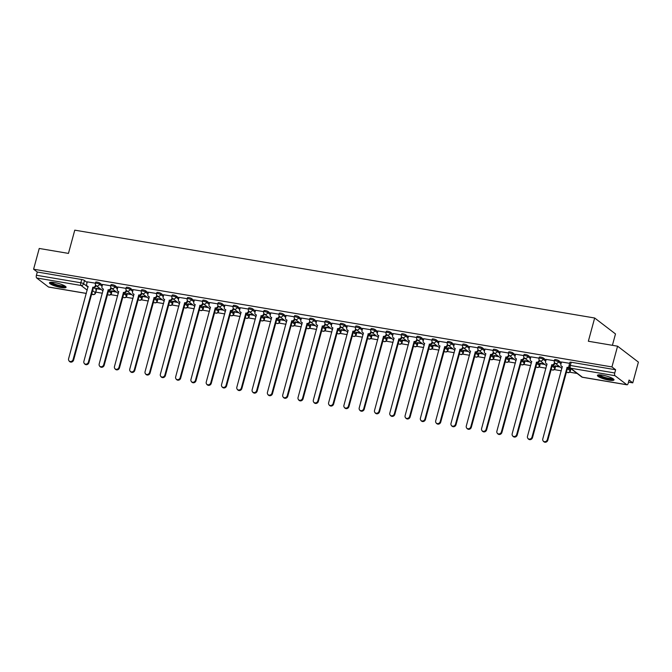 <?xml version="1.0" encoding="UTF-8"?>
<svg xmlns="http://www.w3.org/2000/svg" width="672" height="672" viewBox="0 0 672 672"><rect width="100%" height="100%" fill="white"/><g stroke="black" fill="none" stroke-linecap="round" stroke-linejoin="round"><path stroke-width="1.01" d="M102.404 285.079L99.8 283.08A2.201 0.445 -164.8 0 0 97.003 282.114A2.201 0.445 -164.8 0 0 95.71 282.173L95.399 283.324A2.201 0.445 15.2 0 1 96.692 283.265A2.201 0.445 15.2 0 1 99.481 284.231L102.085 286.222M117.701 287.658L115.097 285.667A2.201 0.445 -164.8 0 0 112.3 284.701A2.201 0.445 -164.8 0 0 111.006 284.76L110.695 285.902A2.201 0.445 15.2 0 1 111.989 285.844A2.201 0.445 15.2 0 1 114.786 286.818L117.39 288.809M132.997 290.245L130.393 288.254A2.201 0.445 -164.8 0 0 127.596 287.288A2.201 0.445 -164.8 0 0 126.302 287.347L125.992 288.49A2.201 0.445 15.2 0 1 127.285 288.431A2.201 0.445 15.2 0 1 130.082 289.397L132.686 291.388M148.294 292.832L145.69 290.842A2.201 0.445 -164.8 0 0 142.892 289.867A2.201 0.445 -164.8 0 0 141.599 289.926L141.288 291.077A2.201 0.445 15.2 0 1 142.582 291.018A2.201 0.445 15.2 0 1 145.379 291.984L147.983 293.975M163.59 295.411L160.986 293.42A2.201 0.445 -164.8 0 0 158.189 292.454A2.201 0.445 -164.8 0 0 156.895 292.513L156.584 293.664A2.201 0.445 15.2 0 1 157.878 293.597A2.201 0.445 15.2 0 1 160.675 294.571L163.279 296.562M178.886 297.998L176.282 296.008A2.201 0.445 -164.8 0 0 173.485 295.042A2.201 0.445 -164.8 0 0 172.192 295.1L171.881 296.243A2.201 0.445 15.2 0 1 173.174 296.184A2.201 0.445 15.2 0 1 175.972 297.15L178.576 299.149M194.183 300.586L191.579 298.595A2.201 0.445 -164.8 0 0 188.782 297.62A2.201 0.445 -164.8 0 0 187.488 297.679L187.177 298.83A2.201 0.445 15.2 0 1 188.471 298.771A2.201 0.445 15.2 0 1 191.268 299.737L193.872 301.728M209.479 303.173L206.875 301.174A2.201 0.445 -164.8 0 0 204.078 300.208A2.201 0.445 -164.8 0 0 202.784 300.266L202.474 301.417A2.201 0.445 15.2 0 1 203.767 301.358A2.201 0.445 15.2 0 1 206.564 302.324L209.168 304.315M224.776 305.752L222.172 303.761A2.201 0.445 -164.8 0 0 219.374 302.795A2.201 0.445 -164.8 0 0 218.081 302.854L217.77 303.996A2.201 0.445 15.2 0 1 219.064 303.937A2.201 0.445 15.2 0 1 221.861 304.912L224.465 306.902M240.072 308.339L237.468 306.348A2.201 0.445 -164.8 0 0 234.679 305.382A2.201 0.445 -164.8 0 0 233.377 305.441L233.066 306.583A2.201 0.445 15.2 0 1 234.36 306.524A2.201 0.445 15.2 0 1 237.157 307.49L239.761 309.481M255.368 310.926L252.764 308.935A2.201 0.445 -164.8 0 0 249.976 307.961A2.201 0.445 -164.8 0 0 248.674 308.02L248.363 309.17A2.201 0.445 15.2 0 1 249.665 309.112A2.201 0.445 15.2 0 1 252.454 310.078L255.058 312.068M270.665 313.505L268.061 311.514A2.201 0.445 -164.8 0 0 265.272 310.548A2.201 0.445 -164.8 0 0 263.978 310.607L263.659 311.749A2.201 0.445 15.2 0 1 264.961 311.69A2.201 0.445 15.2 0 1 267.75 312.665L270.354 314.656M285.961 316.092L283.357 314.101A2.201 0.445 -164.8 0 0 280.568 313.135A2.201 0.445 -164.8 0 0 279.275 313.194L278.964 314.336A2.201 0.445 15.2 0 1 280.258 314.278A2.201 0.445 15.2 0 1 283.046 315.244L285.65 317.243M301.258 318.679L298.654 316.688A2.201 0.445 -164.8 0 0 295.865 315.714A2.201 0.445 -164.8 0 0 294.571 315.773L294.26 316.924A2.201 0.445 15.2 0 1 295.554 316.865A2.201 0.445 15.2 0 1 298.343 317.831L300.947 319.822M316.554 321.266L313.95 319.267A2.201 0.445 -164.8 0 0 311.161 318.301A2.201 0.445 -164.8 0 0 309.868 318.36L309.557 319.511A2.201 0.445 15.2 0 1 310.85 319.452A2.201 0.445 15.2 0 1 313.639 320.418L316.243 322.409M331.859 323.845L329.255 321.854A2.201 0.445 -164.8 0 0 326.458 320.888A2.201 0.445 -164.8 0 0 325.164 320.947L324.853 322.09A2.201 0.445 15.2 0 1 326.147 322.031A2.201 0.445 15.2 0 1 328.936 323.005L331.54 324.996M347.155 326.432L344.551 324.442A2.201 0.445 -164.8 0 0 341.754 323.476A2.201 0.445 -164.8 0 0 340.46 323.534L340.15 324.677A2.201 0.445 15.2 0 1 341.443 324.618A2.201 0.445 15.2 0 1 344.24 325.584L346.844 327.575M362.452 329.02L359.848 327.029A2.201 0.445 -164.8 0 0 357.05 326.054A2.201 0.445 -164.8 0 0 355.757 326.113L355.446 327.264A2.201 0.445 15.2 0 1 356.74 327.205A2.201 0.445 15.2 0 1 359.537 328.171L362.141 330.162M377.748 331.598L375.144 329.608A2.201 0.445 -164.8 0 0 372.347 328.642A2.201 0.445 -164.8 0 0 371.053 328.7L370.742 329.843A2.201 0.445 15.2 0 1 372.036 329.784A2.201 0.445 15.2 0 1 374.833 330.758L377.437 332.749M393.044 334.186L390.44 332.195A2.201 0.445 -164.8 0 0 387.643 331.229A2.201 0.445 -164.8 0 0 386.35 331.288L386.039 332.43A2.201 0.445 15.2 0 1 387.332 332.371A2.201 0.445 15.2 0 1 390.13 333.337L392.734 335.336M408.341 336.773L405.737 334.782A2.201 0.445 -164.8 0 0 402.94 333.808A2.201 0.445 -164.8 0 0 401.646 333.866L401.335 335.017A2.201 0.445 15.2 0 1 402.629 334.958A2.201 0.445 15.2 0 1 405.426 335.924L408.03 337.915M423.637 339.352L421.033 337.361A2.201 0.445 -164.8 0 0 418.236 336.395A2.201 0.445 -164.8 0 0 416.942 336.454L416.632 337.604A2.201 0.445 15.2 0 1 417.925 337.546A2.201 0.445 15.2 0 1 420.722 338.512L423.326 340.502M438.934 341.939L436.33 339.948A2.201 0.445 -164.8 0 0 433.532 338.982A2.201 0.445 -164.8 0 0 432.239 339.041L431.928 340.183A2.201 0.445 15.2 0 1 433.222 340.124A2.201 0.445 15.2 0 1 436.019 341.099L438.623 343.09M454.23 344.526L451.626 342.535A2.201 0.445 -164.8 0 0 448.829 341.569A2.201 0.445 -164.8 0 0 447.535 341.628L447.224 342.77A2.201 0.445 15.2 0 1 448.518 342.712A2.201 0.445 15.2 0 1 451.315 343.678L453.919 345.668M469.526 347.113L466.922 345.122A2.201 0.445 -164.8 0 0 464.134 344.148A2.201 0.445 -164.8 0 0 462.832 344.207L462.521 345.358A2.201 0.445 15.2 0 1 463.814 345.299A2.201 0.445 15.2 0 1 466.612 346.265L469.216 348.256M484.823 349.692L482.219 347.701A2.201 0.445 -164.8 0 0 479.43 346.735A2.201 0.445 -164.8 0 0 478.128 346.794L477.817 347.936A2.201 0.445 15.2 0 1 479.119 347.878A2.201 0.445 15.2 0 1 481.908 348.852L484.512 350.843M500.119 352.279L497.515 350.288A2.201 0.445 -164.8 0 0 494.726 349.322A2.201 0.445 -164.8 0 0 493.433 349.381L493.114 350.524A2.201 0.445 15.2 0 1 494.416 350.465A2.201 0.445 15.2 0 1 497.204 351.431L499.808 353.43M515.416 354.866L512.812 352.876A2.201 0.445 -164.8 0 0 510.023 351.901A2.201 0.445 -164.8 0 0 508.729 351.96L508.418 353.111A2.201 0.445 15.2 0 1 509.712 353.052A2.201 0.445 15.2 0 1 512.501 354.018L515.105 356.009M530.712 357.445L528.108 355.454A2.201 0.445 -164.8 0 0 525.319 354.488A2.201 0.445 -164.8 0 0 524.026 354.547L523.715 355.698A2.201 0.445 15.2 0 1 525.008 355.639A2.201 0.445 15.2 0 1 527.797 356.605L530.401 358.596M546.008 360.032L543.404 358.042A2.201 0.445 -164.8 0 0 540.616 357.076A2.201 0.445 -164.8 0 0 539.322 357.134L539.011 358.277A2.201 0.445 15.2 0 1 540.305 358.218A2.201 0.445 15.2 0 1 543.094 359.192L545.698 361.183M561.313 362.62L558.709 360.629A2.201 0.445 -164.8 0 0 555.912 359.654A2.201 0.445 -164.8 0 0 554.618 359.722L554.308 360.864A2.201 0.445 15.2 0 1 555.601 360.805A2.201 0.445 15.2 0 1 558.39 361.771L560.994 363.762M608.958 380.125A8.602 1.722 -164.8 0 0 614.006 379.898A8.602 1.722 -164.8 0 0 602.465 375.152A8.602 1.722 -164.8 0 0 597.416 375.388A8.602 1.722 -164.8 0 0 608.958 380.125M61.018 287.54A8.602 1.722 -164.8 0 0 66.066 287.305A8.602 1.722 -164.8 0 0 54.516 282.568A8.602 1.722 -164.8 0 0 49.468 282.794A8.602 1.722 -164.8 0 0 61.018 287.54M95.81 292.127L102.388 293.236M110.678 294.638L117.684 295.823M125.975 297.226L132.98 298.41M141.28 299.804L148.277 300.989M156.576 302.392L163.573 303.576M171.872 304.979L178.87 306.163M187.169 307.566L194.166 308.742M202.465 310.145L209.471 311.329M217.762 312.732L224.767 313.916M233.058 315.319L240.064 316.504M248.354 317.898L255.36 319.082M263.651 320.485L270.656 321.67M278.947 323.072L285.953 324.257M294.244 325.66L301.249 326.836M309.54 328.238L316.546 329.423M324.836 330.826L331.842 332.01M340.133 333.413L347.138 334.597M355.429 335.992L362.435 337.176M370.734 338.579L377.731 339.763M386.03 341.166L393.028 342.35M401.327 343.753L408.324 344.929M416.623 346.332L423.62 347.516M431.92 348.919L438.925 350.104M447.216 351.506L454.222 352.691M462.512 354.085L469.518 355.27M477.809 356.672L484.814 357.857M493.105 359.26L500.111 360.444M508.402 361.838L515.407 363.023M523.698 364.426L530.704 365.61M538.994 367.013L546 368.197M554.291 369.6L561.296 370.784M569.587 372.179L577.139 373.456M628.505 382.141L632.764 382.855L629.076 380.041L628.202 383.267A2.201 0.949 99.6 0 1 627.001 384.804A2.201 0.949 99.6 0 1 626.8 384.712L615.014 375.698L570.595 368.197L582.38 377.21L626.8 384.712M612.402 345.316L615.493 333.934L594.67 318.007L588.353 341.25L617.576 346.189L611.94 366.929L33.6 269.203L39.236 248.464L68.46 253.403L74.768 230.16L594.67 318.007M617.576 346.189L638.4 362.116L632.764 382.855M48.88 287.062A2.201 0.949 -80.4 0 1 48.661 287.078A2.201 0.949 -80.4 0 1 48.46 286.994L36.674 277.981A2.201 0.949 -80.4 0 1 36.406 275.26L37.288 272.026L81.707 279.527A2.201 0.445 15.2 0 1 84.496 280.501L87.1 282.492M93.895 287.692L96.289 289.514L95.407 292.748A2.201 0.445 15.2 0 1 95.575 292.992L96.449 289.758A2.201 0.445 -164.8 0 0 96.289 289.514M37.288 272.026L33.6 269.203M615.628 369.751L571.208 362.242A2.201 0.445 -164.8 0 0 569.915 362.3L569.033 365.534A2.201 0.445 15.2 0 1 570.326 365.476L614.754 372.977L615.628 369.751L611.94 366.929M614.754 372.977A2.201 0.949 99.6 0 0 615.014 375.698M569.638 363.317L561.481 361.99M554.341 360.73L546.185 359.402M559.507 366.568L555.148 365.837M539.045 358.151L530.888 356.824M544.211 363.989L539.851 363.25M523.748 355.564L515.592 354.236M528.914 361.402L524.555 360.662M508.452 352.976L500.296 351.649M513.618 358.814L509.258 358.075M493.156 350.398L484.999 349.062M498.322 356.227L493.962 355.496M477.859 347.81L469.694 346.483M483.025 353.648L478.666 352.909M462.563 345.223L454.398 343.896M467.729 351.061L463.369 350.322M447.258 342.636L439.102 341.309M452.432 348.474L448.073 347.743M431.962 340.057L423.805 338.73M437.128 345.895L432.776 345.156M416.665 337.47L408.509 336.143M421.831 343.308L417.48 342.569M401.369 334.883L393.212 333.556M406.535 340.721L402.184 339.982M386.072 332.304L377.916 330.968M391.238 338.134L386.879 337.403M370.776 329.717L362.62 328.39M375.942 335.555L371.582 334.816M355.48 327.13L347.323 325.802M360.646 332.968L356.286 332.228M340.183 324.542L332.027 323.215M345.349 330.38L340.99 329.65M324.887 321.964L316.73 320.636M330.053 327.802L325.693 327.062M309.59 319.376L301.434 318.049M314.756 325.214L310.397 324.475M294.294 316.789L286.138 315.462M299.46 322.627L295.1 321.888M278.998 314.21L270.841 312.883M284.164 320.04L279.804 319.309M263.701 311.623L255.545 310.296M268.867 317.461L264.508 316.722M248.405 309.036L240.24 307.709M253.571 314.874L249.211 314.135M233.108 306.457L224.944 305.122M238.274 312.287L233.915 311.556M217.804 303.87L209.647 302.543M222.978 309.708L218.618 308.969M202.507 301.283L194.351 299.956M207.673 307.121L203.322 306.382M187.211 298.696L179.054 297.368M192.377 304.534L188.026 303.794M171.914 296.117L163.758 294.79M177.08 301.946L172.729 301.216M156.618 293.53L148.462 292.202M161.784 299.368L157.424 298.628M141.322 290.942L133.165 289.615M146.488 296.78L142.128 296.041M126.025 288.364L117.869 287.028M131.191 294.193L126.832 293.462M110.729 285.776L102.572 284.449M115.895 291.614L111.535 290.875M109.192 290.27L111.586 292.102L111.266 293.244A2.201 0.445 15.2 0 1 111.434 293.488L111.745 292.345A2.201 0.445 -164.8 0 0 111.586 292.102M124.496 292.858L126.882 294.68L126.571 295.831A2.201 0.445 15.2 0 1 126.731 296.075L127.042 294.932A2.201 0.445 -164.8 0 0 126.882 294.68M139.793 295.445L142.178 297.268L141.868 298.41A2.201 0.445 15.2 0 1 142.027 298.662L142.346 297.511A2.201 0.445 -164.8 0 0 142.178 297.268M155.089 298.024L157.475 299.855L157.164 300.997A2.201 0.445 15.2 0 1 157.324 301.249L157.643 300.098A2.201 0.445 -164.8 0 0 157.475 299.855M170.386 300.611L172.771 302.434L172.46 303.584A2.201 0.445 15.2 0 1 172.628 303.828L172.939 302.686A2.201 0.445 -164.8 0 0 172.771 302.434M185.682 303.198L188.068 305.021L187.757 306.172A2.201 0.445 15.2 0 1 187.925 306.415L188.236 305.273A2.201 0.445 -164.8 0 0 188.068 305.021M200.978 305.785L203.364 307.608L203.053 308.75A2.201 0.445 15.2 0 1 203.221 309.002L203.532 307.852A2.201 0.445 -164.8 0 0 203.364 307.608M216.275 308.364L218.66 310.195L218.35 311.338A2.201 0.445 15.2 0 1 218.518 311.581L218.828 310.439A2.201 0.445 -164.8 0 0 218.66 310.195M231.571 310.951L233.957 312.774L233.646 313.925A2.201 0.445 15.2 0 1 233.814 314.168L234.125 313.026A2.201 0.445 -164.8 0 0 233.957 312.774M246.868 313.538L249.253 315.361L248.942 316.504A2.201 0.445 15.2 0 1 249.11 316.756L249.421 315.605A2.201 0.445 -164.8 0 0 249.253 315.361M262.164 316.117L264.55 317.948L264.239 319.091A2.201 0.445 15.2 0 1 264.407 319.343L264.718 318.192A2.201 0.445 -164.8 0 0 264.55 317.948M277.46 318.704L279.846 320.527L279.535 321.678A2.201 0.445 15.2 0 1 279.703 321.922L280.014 320.779A2.201 0.445 -164.8 0 0 279.846 320.527M292.757 321.292L295.142 323.114L294.832 324.265A2.201 0.445 15.2 0 1 295 324.509L295.31 323.358A2.201 0.445 -164.8 0 0 295.142 323.114M308.053 323.879L310.439 325.702L310.128 326.844A2.201 0.445 15.2 0 1 310.296 327.096L310.607 325.945A2.201 0.445 -164.8 0 0 310.439 325.702M323.35 326.458L325.744 328.289L325.424 329.431A2.201 0.445 15.2 0 1 325.592 329.675L325.903 328.532A2.201 0.445 -164.8 0 0 325.744 328.289M338.646 329.045L341.04 330.868L340.721 332.018A2.201 0.445 15.2 0 1 340.889 332.262L341.2 331.12A2.201 0.445 -164.8 0 0 341.04 330.868M353.951 331.632L356.336 333.455L356.026 334.597A2.201 0.445 15.2 0 1 356.185 334.849L356.496 333.698A2.201 0.445 -164.8 0 0 356.336 333.455M369.247 334.211L371.633 336.042L371.322 337.184A2.201 0.445 15.2 0 1 371.482 337.436L371.801 336.286A2.201 0.445 -164.8 0 0 371.633 336.042M384.544 336.798L386.929 338.621L386.618 339.772A2.201 0.445 15.2 0 1 386.778 340.015L387.097 338.873A2.201 0.445 -164.8 0 0 386.929 338.621M399.84 339.385L402.226 341.208L401.915 342.359A2.201 0.445 15.2 0 1 402.083 342.602L402.394 341.452A2.201 0.445 -164.8 0 0 402.226 341.208M415.136 341.972L417.522 343.795L417.211 344.938A2.201 0.445 15.2 0 1 417.379 345.19L417.69 344.039A2.201 0.445 -164.8 0 0 417.522 343.795M430.433 344.551L432.818 346.382L432.508 347.525A2.201 0.445 15.2 0 1 432.676 347.768L432.986 346.626A2.201 0.445 -164.8 0 0 432.818 346.382M445.729 347.138L448.115 348.961L447.804 350.112A2.201 0.445 15.2 0 1 447.972 350.356L448.283 349.213A2.201 0.445 -164.8 0 0 448.115 348.961M461.026 349.726L463.411 351.548L463.1 352.691A2.201 0.445 15.2 0 1 463.268 352.943L463.579 351.792A2.201 0.445 -164.8 0 0 463.411 351.548M476.322 352.304L478.708 354.136L478.397 355.278A2.201 0.445 15.2 0 1 478.565 355.522L478.876 354.379A2.201 0.445 -164.8 0 0 478.708 354.136M491.618 354.892L494.004 356.714L493.693 357.865A2.201 0.445 15.2 0 1 493.861 358.109L494.172 356.966A2.201 0.445 -164.8 0 0 494.004 356.714M506.915 357.479L509.3 359.302L508.99 360.452A2.201 0.445 15.2 0 1 509.158 360.696L509.468 359.545A2.201 0.445 -164.8 0 0 509.3 359.302M522.211 360.058L524.597 361.889L524.286 363.031A2.201 0.445 15.2 0 1 524.454 363.283L524.765 362.132A2.201 0.445 -164.8 0 0 524.597 361.889M537.508 362.645L539.893 364.468L539.582 365.618A2.201 0.445 15.2 0 1 539.75 365.862L540.061 364.72A2.201 0.445 -164.8 0 0 539.893 364.468M552.804 365.232L555.19 367.055L554.879 368.206A2.201 0.445 15.2 0 1 555.047 368.449L555.358 367.307A2.201 0.445 -164.8 0 0 555.19 367.055M568.1 367.819L570.494 369.642L570.175 370.784A2.201 0.445 15.2 0 1 570.343 371.036L570.654 369.886A2.201 0.445 -164.8 0 0 570.494 369.642M95.432 283.189L87.276 281.862M100.598 289.027L96.239 288.288M96.146 288.649L101.22 289.506M111.443 291.228L116.516 292.085M126.739 293.815L131.821 294.672M142.036 296.402L147.118 297.259M157.332 298.981L162.414 299.846M172.628 301.568L177.71 302.425M187.925 304.156L193.007 305.012M203.221 306.743L208.303 307.6M218.518 309.322L223.6 310.178M233.814 311.909L238.896 312.766M249.11 314.496L254.192 315.353M264.407 317.075L269.489 317.94M279.703 319.662L284.785 320.519M295.008 322.249L300.082 323.106M310.304 324.836L315.378 325.693M325.601 327.415L330.674 328.272M340.897 330.002L345.971 330.859M356.194 332.59L361.276 333.446M371.49 335.168L376.572 336.034M386.786 337.756L391.868 338.612M402.083 340.343L407.165 341.2M417.379 342.93L422.461 343.787M432.676 345.509L437.758 346.366M447.972 348.096L453.054 348.953M463.268 350.683L468.35 351.54M478.565 353.262L483.647 354.127M493.861 355.849L498.943 356.706M509.158 358.436L514.24 359.293M524.462 361.015L529.536 361.88M539.759 363.602L544.832 364.459M555.055 366.19L560.129 367.046M570.352 368.777L571.2 368.92M561.49 361.939L560.893 364.157A2.201 1.94 -52.6 0 0 562.288 366.568L542.758 439.026A2.537 2.234 -52.6 0 0 547.268 439.79L567.092 367.382A2.201 1.94 -52.6 0 0 569.033 366.668M569.318 367.324A2.201 1.94 127.4 0 1 567.63 367.794L547.806 440.202A2.537 2.234 127.4 0 1 544.009 441.84L543.472 441.42M562.363 366.836A2.201 1.94 127.4 0 1 562.052 366.652L561.515 366.24M566.941 367.357L567.487 367.769M546.193 359.36L545.597 361.57A2.201 1.94 -52.6 0 0 546.991 363.989L527.453 436.447A2.537 2.234 -52.6 0 0 531.964 437.203L551.796 364.795A2.201 1.94 -52.6 0 0 554.324 363.048L554.862 363.46A2.201 1.94 127.4 0 1 552.334 365.215L532.51 437.623A2.537 2.234 127.4 0 1 528.713 439.253L528.175 438.841M547.067 364.258A2.201 1.94 127.4 0 1 546.756 364.064L546.218 363.653M554.476 362.468L554.324 363.048M551.645 364.77L552.191 365.19M530.897 356.773L530.3 358.982A2.201 1.94 -52.6 0 0 531.695 361.402L512.156 433.86A2.537 2.234 -52.6 0 0 516.667 434.624L536.5 362.216A2.201 1.94 -52.6 0 0 539.028 360.461L539.566 360.872A2.201 1.94 127.4 0 1 537.037 362.628L517.213 435.036A2.537 2.234 127.4 0 1 513.416 436.666L512.879 436.254M531.77 361.67A2.201 1.94 127.4 0 1 531.46 361.477L530.922 361.066M539.179 359.881L539.028 360.461M536.348 362.191L536.894 362.603M613.116 378.756A7.442 1.487 15.2 0 1 613.074 378.848A7.442 1.487 15.2 0 1 605.304 378.176A7.442 1.487 15.2 0 1 598.76 374.858M599.533 374.842A6.888 1.378 -164.8 0 0 605.716 377.614A6.888 1.378 -164.8 0 0 612.452 378.353M597.828 375.026A8.543 1.714 -164.8 0 0 605.489 378.454A8.543 1.714 -164.8 0 0 613.83 379.378M65.176 286.171A7.442 1.487 15.2 0 1 65.134 286.264A7.442 1.487 15.2 0 1 57.364 285.592A7.442 1.487 15.2 0 1 50.812 282.265M51.584 282.257A6.888 1.378 -164.8 0 0 57.775 285.029A6.888 1.378 -164.8 0 0 64.512 285.768M49.879 282.442A8.543 1.714 -164.8 0 0 57.54 285.869A8.543 1.714 -164.8 0 0 65.89 286.793M515.6 354.186L515.004 356.404A2.201 1.94 -52.6 0 0 516.398 358.814L496.86 431.273A2.537 2.234 -52.6 0 0 501.371 432.037L521.203 359.629A2.201 1.94 -52.6 0 0 523.732 357.874L524.269 358.285A2.201 1.94 127.4 0 1 521.741 360.041L501.917 432.449A2.537 2.234 127.4 0 1 498.12 434.087L497.574 433.667M516.474 359.083A2.201 1.94 127.4 0 1 516.163 358.898L515.626 358.478M523.883 357.294L523.732 357.874M521.052 359.604L521.598 360.016M500.304 351.599L499.708 353.816A2.201 1.94 -52.6 0 0 501.102 356.227L481.564 428.694A2.537 2.234 -52.6 0 0 486.074 429.45L505.907 357.042A2.201 1.94 -52.6 0 0 508.435 355.286L508.973 355.706A2.201 1.94 127.4 0 1 506.444 357.454L486.62 429.87A2.537 2.234 127.4 0 1 482.824 431.5L482.278 431.088M501.178 356.504A2.201 1.94 127.4 0 1 500.867 356.311L500.329 355.9M508.586 354.707L508.435 355.286M505.756 357.017L506.302 357.428M485.008 349.02L484.411 351.229A2.201 1.94 -52.6 0 0 485.806 353.648L466.267 426.107A2.537 2.234 -52.6 0 0 470.778 426.871L490.61 354.455A2.201 1.94 -52.6 0 0 493.13 352.708L493.676 353.119A2.201 1.94 127.4 0 1 491.148 354.875L471.324 427.283A2.537 2.234 127.4 0 1 467.527 428.912L466.981 428.501M485.881 353.917A2.201 1.94 127.4 0 1 485.57 353.724L485.033 353.312M493.29 352.128L493.13 352.708M490.459 354.43L491.005 354.85M469.711 346.433L469.106 348.642A2.201 1.94 -52.6 0 0 470.509 351.061L450.971 423.52A2.537 2.234 -52.6 0 0 455.482 424.284L475.314 351.876A2.201 1.94 -52.6 0 0 477.834 350.12L478.38 350.532A2.201 1.94 127.4 0 1 475.852 352.288L456.028 424.696A2.537 2.234 127.4 0 1 452.231 426.334L451.685 425.914M470.585 351.33A2.201 1.94 127.4 0 1 470.274 351.145L469.728 350.725M477.994 349.541L477.834 350.12M475.163 351.851L475.7 352.262M454.415 343.846L453.81 346.063A2.201 1.94 -52.6 0 0 455.204 348.474L435.674 420.932A2.537 2.234 -52.6 0 0 440.185 421.697L460.009 349.289A2.201 1.94 -52.6 0 0 462.538 347.533L463.084 347.953A2.201 1.94 127.4 0 1 460.555 349.7L440.731 422.108A2.537 2.234 127.4 0 1 436.934 423.746L436.388 423.335M455.288 348.751A2.201 1.94 127.4 0 1 454.978 348.558L454.432 348.146M462.697 346.954L462.538 347.533M459.866 349.264L460.404 349.675M439.118 341.267L438.514 343.476A2.201 1.94 -52.6 0 0 439.908 345.895L420.378 418.354A2.537 2.234 -52.6 0 0 424.889 419.11L444.713 346.702A2.201 1.94 -52.6 0 0 447.241 344.954L447.787 345.366A2.201 1.94 127.4 0 1 445.259 347.122L425.426 419.53A2.537 2.234 127.4 0 1 421.638 421.159L421.092 420.748M439.992 346.164A2.201 1.94 127.4 0 1 439.681 345.971L439.135 345.559M447.401 344.375L447.241 344.954M444.57 346.676L445.108 347.096M423.822 338.68L423.217 340.889A2.201 1.94 -52.6 0 0 424.612 343.308L405.082 415.766A2.537 2.234 -52.6 0 0 409.592 416.531L429.416 344.123A2.201 1.94 -52.6 0 0 431.945 342.367L432.491 342.779A2.201 1.94 127.4 0 1 429.962 344.534L410.13 416.942A2.537 2.234 127.4 0 1 406.342 418.572L405.796 418.16M424.696 343.577A2.201 1.94 127.4 0 1 424.385 343.392L423.839 342.972M432.104 341.788L431.945 342.367M429.274 344.098L429.811 344.509M408.526 336.092L407.921 338.31A2.201 1.94 -52.6 0 0 409.315 340.721L389.785 413.179A2.537 2.234 -52.6 0 0 394.296 413.944L414.12 341.536A2.201 1.94 -52.6 0 0 416.648 339.78L417.194 340.192A2.201 1.94 127.4 0 1 414.666 341.947L394.834 414.355A2.537 2.234 127.4 0 1 391.037 415.993L390.499 415.573M409.399 340.99A2.201 1.94 127.4 0 1 409.088 340.805L408.542 340.393M416.808 339.2L416.648 339.78M413.977 341.51L414.515 341.922M393.229 333.505L392.624 335.723A2.201 1.94 -52.6 0 0 394.019 338.134L374.489 410.6A2.537 2.234 -52.6 0 0 379 411.356L398.824 338.948A2.201 1.94 -52.6 0 0 401.352 337.193L401.898 337.613A2.201 1.94 127.4 0 1 399.37 339.36L379.537 411.776A2.537 2.234 127.4 0 1 375.74 413.406L375.203 412.994M394.103 338.411A2.201 1.94 127.4 0 1 393.792 338.218L393.246 337.806M401.512 336.613L401.352 337.193M398.681 338.923L399.218 339.335M377.933 330.926L377.328 333.136A2.201 1.94 -52.6 0 0 378.722 335.555L359.192 408.013A2.537 2.234 -52.6 0 0 363.703 408.778L383.527 336.361A2.201 1.94 -52.6 0 0 386.056 334.614L386.593 335.026A2.201 1.94 127.4 0 1 384.073 336.781L364.241 409.189A2.537 2.234 127.4 0 1 360.444 410.819L359.906 410.407M378.806 335.824A2.201 1.94 127.4 0 1 378.496 335.63L377.95 335.219M386.215 334.034L386.056 334.614M383.384 336.336L383.922 336.756M362.636 328.339L362.032 330.548A2.201 1.94 -52.6 0 0 363.426 332.968L343.896 405.426A2.537 2.234 -52.6 0 0 348.407 406.19L368.231 333.782A2.201 1.94 -52.6 0 0 370.759 332.027L371.297 332.438A2.201 1.94 127.4 0 1 368.768 334.194L348.944 406.602A2.537 2.234 127.4 0 1 345.148 408.24L344.61 407.82M363.51 333.236A2.201 1.94 127.4 0 1 363.191 333.052L362.653 332.632M370.919 331.447L370.759 332.027M368.088 333.757L368.626 334.169M347.332 325.752L346.735 327.97A2.201 1.94 -52.6 0 0 348.13 330.38L328.6 402.839A2.537 2.234 -52.6 0 0 333.11 403.603L352.934 331.195A2.201 1.94 -52.6 0 0 355.463 329.44L356 329.86A2.201 1.94 127.4 0 1 353.472 331.607L333.648 404.015A2.537 2.234 127.4 0 1 329.851 405.653L329.314 405.241M348.214 330.658A2.201 1.94 127.4 0 1 347.894 330.464L347.357 330.053M355.622 328.86L355.463 329.44M352.783 331.17L353.329 331.582M332.035 323.173L331.439 325.382A2.201 1.94 -52.6 0 0 332.833 327.802L313.303 400.26A2.537 2.234 -52.6 0 0 317.814 401.016L337.638 328.608A2.201 1.94 -52.6 0 0 340.166 326.861L340.704 327.272A2.201 1.94 127.4 0 1 338.176 329.028L318.352 401.436A2.537 2.234 127.4 0 1 314.555 403.066L314.017 402.654M332.909 328.07A2.201 1.94 127.4 0 1 332.598 327.877L332.06 327.466M340.326 326.281L340.166 326.861M337.487 328.583L338.033 329.003M316.739 320.586L316.142 322.795A2.201 1.94 -52.6 0 0 317.537 325.214L298.007 397.673A2.537 2.234 -52.6 0 0 302.509 398.437L322.342 326.029A2.201 1.94 -52.6 0 0 324.87 324.274L325.408 324.685A2.201 1.94 127.4 0 1 322.879 326.441L303.055 398.849A2.537 2.234 127.4 0 1 299.258 400.478L298.721 400.067M317.612 325.483A2.201 1.94 127.4 0 1 317.302 325.298L316.764 324.878M325.021 323.694L324.87 324.274M322.19 326.004L322.736 326.416M301.442 317.999L300.846 320.216A2.201 1.94 -52.6 0 0 302.24 322.627L282.702 395.086A2.537 2.234 -52.6 0 0 287.213 395.85L307.045 323.442A2.201 1.94 -52.6 0 0 309.574 321.686L310.111 322.098A2.201 1.94 127.4 0 1 307.583 323.854L287.759 396.262A2.537 2.234 127.4 0 1 283.962 397.9L283.424 397.48M302.316 322.896A2.201 1.94 127.4 0 1 302.005 322.711L301.468 322.3M309.725 321.107L309.574 321.686M306.894 323.417L307.44 323.828M286.146 315.42L285.55 317.629A2.201 1.94 -52.6 0 0 286.944 320.04L267.406 392.507A2.537 2.234 -52.6 0 0 271.916 393.263L291.749 320.855A2.201 1.94 -52.6 0 0 294.277 319.099L294.815 319.519A2.201 1.94 127.4 0 1 292.286 321.266L272.462 393.683A2.537 2.234 127.4 0 1 268.666 395.312L268.12 394.901M287.02 320.317A2.201 1.94 127.4 0 1 286.709 320.124L286.171 319.712M294.428 318.52L294.277 319.099M291.598 320.83L292.144 321.241M270.85 312.833L270.253 315.042A2.201 1.94 -52.6 0 0 271.648 317.461L252.109 389.92A2.537 2.234 -52.6 0 0 256.62 390.684L276.452 318.268A2.201 1.94 -52.6 0 0 278.981 316.52L279.518 316.932A2.201 1.94 127.4 0 1 276.99 318.688L257.166 391.096A2.537 2.234 127.4 0 1 253.369 392.725L252.823 392.314M271.723 317.73A2.201 1.94 127.4 0 1 271.412 317.537L270.875 317.125M279.132 315.941L278.981 316.52M276.301 318.242L276.847 318.662M255.553 310.246L254.957 312.455A2.201 1.94 -52.6 0 0 256.351 314.874L236.813 387.332A2.537 2.234 -52.6 0 0 241.324 388.097L261.156 315.689A2.201 1.94 -52.6 0 0 263.676 313.933L264.222 314.345A2.201 1.94 127.4 0 1 261.694 316.1L241.87 388.508A2.537 2.234 127.4 0 1 238.073 390.146L237.527 389.726M256.427 315.143A2.201 1.94 127.4 0 1 256.116 314.958L255.578 314.538M263.836 313.354L263.676 313.933M261.005 315.664L261.551 316.075M240.257 307.658L239.652 309.876A2.201 1.94 -52.6 0 0 241.055 312.287L221.516 384.745A2.537 2.234 -52.6 0 0 226.027 385.51L245.86 313.102A2.201 1.94 -52.6 0 0 248.38 311.346L248.926 311.766A2.201 1.94 127.4 0 1 246.397 313.513L226.573 385.921A2.537 2.234 127.4 0 1 222.776 387.559L222.23 387.148M241.13 312.564A2.201 1.94 127.4 0 1 240.82 312.371L240.274 311.959M248.539 310.766L248.38 311.346M245.708 313.076L246.246 313.488M224.96 305.08L224.356 307.289A2.201 1.94 -52.6 0 0 225.75 309.708L206.22 382.166A2.537 2.234 -52.6 0 0 210.731 382.922L230.555 310.514A2.201 1.94 -52.6 0 0 233.083 308.767L233.629 309.179A2.201 1.94 127.4 0 1 231.101 310.934L211.277 383.342A2.537 2.234 127.4 0 1 207.48 384.972L206.934 384.56M225.834 309.977A2.201 1.94 127.4 0 1 225.523 309.784L224.977 309.372M233.243 308.188L233.083 308.767M230.412 310.489L230.95 310.909M209.664 302.492L209.059 304.702A2.201 1.94 -52.6 0 0 210.454 307.121L190.924 379.579A2.537 2.234 -52.6 0 0 195.434 380.344L215.258 307.936A2.201 1.94 -52.6 0 0 217.787 306.18L218.333 306.592A2.201 1.94 127.4 0 1 215.804 308.347L195.972 380.755A2.537 2.234 127.4 0 1 192.184 382.385L191.638 381.973M210.538 307.39A2.201 1.94 127.4 0 1 210.227 307.205L209.681 306.785M217.946 305.6L217.787 306.18M215.116 307.91L215.653 308.322M194.368 299.905L193.763 302.123A2.201 1.94 -52.6 0 0 195.157 304.534L175.627 376.992A2.537 2.234 -52.6 0 0 180.138 377.756L199.962 305.348A2.201 1.94 -52.6 0 0 202.49 303.593L203.036 304.004A2.201 1.94 127.4 0 1 200.508 305.76L180.676 378.168A2.537 2.234 127.4 0 1 176.887 379.806L176.341 379.386M195.241 304.802A2.201 1.94 127.4 0 1 194.93 304.618L194.384 304.206M202.65 303.013L202.49 303.593M199.819 305.323L200.357 305.735M179.071 297.326L178.466 299.536A2.201 1.94 -52.6 0 0 179.861 301.955L160.331 374.413A2.537 2.234 -52.6 0 0 164.842 375.169L184.666 302.761A2.201 1.94 -52.6 0 0 187.194 301.006L187.74 301.426A2.201 1.94 127.4 0 1 185.212 303.173L165.379 375.589A2.537 2.234 127.4 0 1 161.582 377.219L161.045 376.807M179.945 302.224A2.201 1.94 127.4 0 1 179.634 302.03L179.088 301.619M187.354 300.434L187.194 301.006M184.523 302.736L185.06 303.156M163.775 294.739L163.17 296.948A2.201 1.94 -52.6 0 0 164.564 299.368L145.034 371.826A2.537 2.234 -52.6 0 0 149.545 372.59L169.369 300.174A2.201 1.94 -52.6 0 0 171.898 298.427L172.444 298.838A2.201 1.94 127.4 0 1 169.915 300.594L150.083 373.002A2.537 2.234 127.4 0 1 146.286 374.632L145.748 374.22M164.648 299.636A2.201 1.94 127.4 0 1 164.338 299.443L163.792 299.032M172.057 297.847L171.898 298.427M169.226 300.149L169.764 300.569M148.478 292.152L147.874 294.361A2.201 1.94 -52.6 0 0 149.268 296.78L129.738 369.239A2.537 2.234 -52.6 0 0 134.249 370.003L154.073 297.595A2.201 1.94 -52.6 0 0 156.601 295.84L157.139 296.251A2.201 1.94 127.4 0 1 154.619 298.007L134.786 370.415A2.537 2.234 127.4 0 1 130.99 372.053L130.452 371.633M149.352 297.049A2.201 1.94 127.4 0 1 149.041 296.864L148.495 296.444M156.761 295.26L156.601 295.84M153.93 297.57L154.468 297.982M133.182 289.565L132.577 291.782A2.201 1.94 -52.6 0 0 133.972 294.193L114.442 366.652A2.537 2.234 -52.6 0 0 118.952 367.416L138.776 295.008A2.201 1.94 -52.6 0 0 141.305 293.252L141.842 293.672A2.201 1.94 127.4 0 1 139.314 295.42L119.49 367.836A2.537 2.234 127.4 0 1 115.693 369.466L115.156 369.054M134.056 294.47A2.201 1.94 127.4 0 1 133.736 294.277L133.199 293.866M141.464 292.673L141.305 293.252M138.634 294.983L139.171 295.394M117.877 286.986L117.281 289.195A2.201 1.94 -52.6 0 0 118.675 291.614L99.145 364.073A2.537 2.234 -52.6 0 0 103.656 364.837L123.48 292.421A2.201 1.94 -52.6 0 0 126.008 290.674L126.546 291.085A2.201 1.94 127.4 0 1 124.018 292.841L104.194 365.249A2.537 2.234 127.4 0 1 100.397 366.878L99.859 366.467M118.759 291.883A2.201 1.94 127.4 0 1 118.44 291.69L117.902 291.278M126.168 290.094L126.008 290.674M123.329 292.396L123.875 292.816M102.581 284.399L101.984 286.608A2.201 1.94 -52.6 0 0 103.379 289.027L83.849 361.486A2.537 2.234 -52.6 0 0 88.36 362.25L108.184 289.842A2.201 1.94 -52.6 0 0 110.712 288.086L111.25 288.498A2.201 1.94 127.4 0 1 108.721 290.254L88.897 362.662A2.537 2.234 127.4 0 1 85.1 364.291L84.563 363.88M103.454 289.296A2.201 1.94 127.4 0 1 103.144 289.111L102.606 288.691M110.872 287.507L110.712 288.086M108.032 289.817L108.578 290.228M87.284 281.812L86.688 284.029A2.201 1.94 -52.6 0 0 88.082 286.44L68.552 358.898A2.537 2.234 -52.6 0 0 73.055 359.663L92.887 287.255A2.201 1.94 -52.6 0 0 95.416 285.499L95.953 285.919A2.201 1.94 127.4 0 1 93.425 287.666L73.601 360.074A2.537 2.234 127.4 0 1 69.804 361.712L69.266 361.292M88.158 286.709A2.201 1.94 127.4 0 1 87.847 286.524L87.31 286.112M95.567 284.92L95.416 285.499M92.736 287.23L93.282 287.641M99.8 283.08L99.481 284.231A2.201 1.94 127.4 0 1 96.961 285.986A2.201 1.94 -52.6 0 1 96.188 285.65L103.026 290.884M115.097 285.667L114.786 286.818A2.201 1.94 127.4 0 1 112.258 288.565A2.201 1.94 -52.6 0 1 111.485 288.238L118.322 293.471M130.393 288.254L130.082 289.397A2.201 1.94 127.4 0 1 127.554 291.152A2.201 1.94 -52.6 0 1 126.781 290.816L133.619 296.05M145.69 290.842L145.379 291.984A2.201 1.94 127.4 0 1 142.85 293.74A2.201 1.94 -52.6 0 1 142.078 293.404L148.915 298.637M160.986 293.42L160.675 294.571A2.201 1.94 127.4 0 1 158.147 296.318A2.201 1.94 -52.6 0 1 157.374 295.991L164.212 301.224M176.282 296.008L175.972 297.15A2.201 1.94 127.4 0 1 173.443 298.906A2.201 1.94 -52.6 0 1 172.67 298.578L179.508 303.811M191.579 298.595L191.268 299.737A2.201 1.94 127.4 0 1 188.74 301.493A2.201 1.94 -52.6 0 1 187.967 301.157L194.813 306.39M206.875 301.174L206.564 302.324A2.201 1.94 127.4 0 1 204.036 304.08A2.201 1.94 -52.6 0 1 203.263 303.744L210.109 308.977M222.172 303.761L221.861 304.912A2.201 1.94 127.4 0 1 219.332 306.659A2.201 1.94 -52.6 0 1 218.56 306.331L225.406 311.564M237.468 306.348L237.157 307.49A2.201 1.94 127.4 0 1 234.629 309.246A2.201 1.94 -52.6 0 1 233.856 308.91L240.702 314.143M252.764 308.935L252.454 310.078A2.201 1.94 127.4 0 1 249.925 311.833A2.201 1.94 -52.6 0 1 249.152 311.497L255.998 316.73M268.061 311.514L267.75 312.665A2.201 1.94 127.4 0 1 265.222 314.412A2.201 1.94 -52.6 0 1 264.449 314.084L271.295 319.318M283.357 314.101L283.046 315.244A2.201 1.94 127.4 0 1 280.518 316.999A2.201 1.94 -52.6 0 1 279.745 316.663L286.591 321.905M298.654 316.688L298.343 317.831A2.201 1.94 127.4 0 1 295.814 319.586A2.201 1.94 -52.6 0 1 295.042 319.25L301.888 324.484M313.95 319.267L313.639 320.418A2.201 1.94 127.4 0 1 311.119 322.174A2.201 1.94 -52.6 0 1 310.338 321.838L317.184 327.071M329.255 321.854L328.936 323.005A2.201 1.94 127.4 0 1 326.416 324.752A2.201 1.94 -52.6 0 1 325.643 324.425L332.48 329.658M344.551 324.442L344.24 325.584A2.201 1.94 127.4 0 1 341.712 327.34A2.201 1.94 -52.6 0 1 340.939 327.004L347.777 332.237M359.848 327.029L359.537 328.171A2.201 1.94 127.4 0 1 357.008 329.927A2.201 1.94 -52.6 0 1 356.236 329.591L363.073 334.824M375.144 329.608L374.833 330.758A2.201 1.94 127.4 0 1 372.305 332.506A2.201 1.94 -52.6 0 1 371.532 332.178L378.37 337.411M390.44 332.195L390.13 333.337A2.201 1.94 127.4 0 1 387.601 335.093A2.201 1.94 -52.6 0 1 386.828 334.757L393.666 339.998M405.737 334.782L405.426 335.924A2.201 1.94 127.4 0 1 402.898 337.68A2.201 1.94 -52.6 0 1 402.125 337.344L408.962 342.577M421.033 337.361L420.722 338.512A2.201 1.94 127.4 0 1 418.194 340.267A2.201 1.94 -52.6 0 1 417.421 339.931L424.267 345.164M436.33 339.948L436.019 341.099A2.201 1.94 127.4 0 1 433.49 342.846A2.201 1.94 -52.6 0 1 432.718 342.518L439.564 347.752M451.626 342.535L451.315 343.678A2.201 1.94 127.4 0 1 448.787 345.433A2.201 1.94 -52.6 0 1 448.014 345.097L454.86 350.33M466.922 345.122L466.612 346.265A2.201 1.94 127.4 0 1 464.083 348.02A2.201 1.94 -52.6 0 1 463.31 347.684L470.156 352.918M482.219 347.701L481.908 348.852A2.201 1.94 127.4 0 1 479.38 350.599A2.201 1.94 -52.6 0 1 478.607 350.272L485.453 355.505M497.515 350.288L497.204 351.431A2.201 1.94 127.4 0 1 494.676 353.186A2.201 1.94 -52.6 0 1 493.903 352.85L500.749 358.092M512.812 352.876L512.501 354.018A2.201 1.94 127.4 0 1 509.972 355.774A2.201 1.94 -52.6 0 1 509.2 355.438L516.046 360.671M528.108 355.454L527.797 356.605A2.201 1.94 127.4 0 1 525.269 358.361A2.201 1.94 -52.6 0 1 524.496 358.025L531.342 363.258M543.404 358.042L543.094 359.192A2.201 1.94 127.4 0 1 540.565 360.94A2.201 1.94 -52.6 0 1 539.792 360.612L546.638 365.845M558.709 360.629L558.39 361.771A2.201 1.94 127.4 0 1 555.87 363.527A2.201 1.94 -52.6 0 1 555.097 363.191L561.935 368.424M84.496 280.501L83.622 283.727L88.049 287.12M92.501 290.522L95.407 292.748A2.201 1.94 -52.6 0 1 92.879 294.496L91.669 293.572M87.226 290.17L81.094 285.482L36.674 277.981M48.46 286.994L86.344 293.395M91.484 294.26L92.879 294.496A2.201 0.949 99.6 0 0 93.08 294.588A2.201 2.201 0 0 0 95.575 292.992M108.36 291.018L111.266 293.244A2.201 1.94 -52.6 0 1 107.974 294.664A2.201 2.201 0 0 0 111.434 293.488M123.656 293.605L126.571 295.831A2.201 1.94 -52.6 0 1 123.27 297.251A2.201 2.201 0 0 0 126.731 296.075M138.953 296.192L141.868 298.41A2.201 1.94 -52.6 0 1 138.566 299.838A2.201 2.201 0 0 0 142.027 298.662M154.249 298.771L157.164 300.997A2.201 1.94 -52.6 0 1 153.863 302.417A2.201 2.201 0 0 0 157.324 301.249M169.554 301.358L172.46 303.584A2.201 1.94 -52.6 0 1 169.159 305.004A2.201 2.201 0 0 0 172.628 303.828M184.85 303.946L187.757 306.172A2.201 1.94 -52.6 0 1 184.456 307.591A2.201 2.201 0 0 0 187.925 306.415M200.147 306.524L203.053 308.75A2.201 1.94 -52.6 0 1 199.752 310.17A2.201 2.201 0 0 0 203.221 309.002M215.443 309.112L218.35 311.338A2.201 1.94 -52.6 0 1 215.048 312.757A2.201 2.201 0 0 0 218.518 311.581M230.74 311.699L233.646 313.925A2.201 1.94 -52.6 0 1 230.345 315.344A2.201 2.201 0 0 0 233.814 314.168M246.036 314.286L248.942 316.504A2.201 1.94 -52.6 0 1 245.641 317.923A2.201 2.201 0 0 0 249.11 316.756M261.332 316.865L264.239 319.091A2.201 1.94 -52.6 0 1 260.938 320.51A2.201 2.201 0 0 0 264.407 319.343M276.629 319.452L279.535 321.678A2.201 1.94 -52.6 0 1 276.234 323.098A2.201 2.201 0 0 0 279.703 321.922M291.925 322.039L294.832 324.265A2.201 1.94 -52.6 0 1 291.53 325.685A2.201 2.201 0 0 0 295 324.509M307.222 324.618L310.128 326.844A2.201 1.94 -52.6 0 1 306.827 328.264A2.201 2.201 0 0 0 310.296 327.096M322.518 327.205L325.424 329.431A2.201 1.94 -52.6 0 1 322.123 330.851A2.201 2.201 0 0 0 325.592 329.675M337.814 329.792L340.721 332.018A2.201 1.94 -52.6 0 1 337.428 333.438A2.201 2.201 0 0 0 340.889 332.262M353.111 332.38L356.026 334.597A2.201 1.94 -52.6 0 1 352.724 336.017A2.201 2.201 0 0 0 356.185 334.849M368.407 334.958L371.322 337.184A2.201 1.94 -52.6 0 1 368.021 338.604A2.201 2.201 0 0 0 371.482 337.436M383.704 337.546L386.618 339.772A2.201 1.94 -52.6 0 1 383.317 341.191A2.201 2.201 0 0 0 386.778 340.015M399.008 340.133L401.915 342.359A2.201 1.94 -52.6 0 1 398.614 343.778A2.201 2.201 0 0 0 402.083 342.602M414.305 342.712L417.211 344.938A2.201 1.94 -52.6 0 1 413.91 346.357A2.201 2.201 0 0 0 417.379 345.19M429.601 345.299L432.508 347.525A2.201 1.94 -52.6 0 1 429.206 348.944A2.201 2.201 0 0 0 432.676 347.768M444.898 347.886L447.804 350.112A2.201 1.94 -52.6 0 1 444.503 351.532A2.201 2.201 0 0 0 447.972 350.356M460.194 350.473L463.1 352.691A2.201 1.94 -52.6 0 1 459.799 354.11A2.201 2.201 0 0 0 463.268 352.943M475.49 353.052L478.397 355.278A2.201 1.94 -52.6 0 1 475.096 356.698A2.201 2.201 0 0 0 478.565 355.522M490.787 355.639L493.693 357.865A2.201 1.94 -52.6 0 1 490.392 359.285A2.201 2.201 0 0 0 493.861 358.109M506.083 358.226L508.99 360.452A2.201 1.94 -52.6 0 1 505.688 361.872A2.201 2.201 0 0 0 509.158 360.696M521.38 360.805L524.286 363.031A2.201 1.94 -52.6 0 1 520.985 364.451A2.201 2.201 0 0 0 524.454 363.283M536.676 363.392L539.582 365.618A2.201 1.94 -52.6 0 1 536.281 367.038A2.201 2.201 0 0 0 539.75 365.862M551.972 365.98L554.879 368.206A2.201 1.94 -52.6 0 1 551.578 369.625A2.201 2.201 0 0 0 555.047 368.449M567.269 368.567L570.175 370.784A2.201 1.94 -52.6 0 1 566.882 372.204A2.201 2.201 0 0 0 570.343 371.036M571.208 362.242L570.326 365.476A2.201 0.949 -80.4 0 0 570.595 368.197A2.201 1.94 127.4 0 1 569.822 367.861L581.608 376.874A2.201 2.201 0 0 0 582.582 377.303A2.201 0.949 99.6 0 0 582.8 377.278M81.707 279.527L80.825 282.761A2.201 0.445 15.2 0 1 83.622 283.727A2.201 1.94 -52.6 0 1 81.094 285.482A2.201 0.949 -80.4 0 1 80.825 282.761L36.406 275.26M627.001 384.804L582.582 377.303A2.201 0.949 99.6 0 1 582.38 377.21A2.201 1.94 127.4 0 1 581.608 376.874M567.092 367.382L567.63 367.794M547.268 439.79L547.806 440.202M551.796 364.795L552.334 365.215M531.964 437.203L532.51 437.623M536.5 362.216L537.037 362.628M516.667 434.624L517.213 435.036M521.203 359.629L521.741 360.041M501.371 432.037L501.917 432.449M505.907 357.042L506.444 357.454M486.074 429.45L486.62 429.87M490.61 354.455L491.148 354.875M470.778 426.871L471.324 427.283M475.314 351.876L475.852 352.288M455.482 424.284L456.028 424.696M460.009 349.289L460.555 349.7M440.185 421.697L440.731 422.108M444.713 346.702L445.259 347.122M424.889 419.11L425.426 419.53M429.416 344.123L429.962 344.534M409.592 416.531L410.13 416.942M414.12 341.536L414.666 341.947M394.296 413.944L394.834 414.355M398.824 338.948L399.37 339.36M379 411.356L379.537 411.776M383.527 336.361L384.073 336.781M363.703 408.778L364.241 409.189M368.231 333.782L368.768 334.194M348.407 406.19L348.944 406.602M352.934 331.195L353.472 331.607M333.11 403.603L333.648 404.015M337.638 328.608L338.176 329.028M317.814 401.016L318.352 401.436M322.342 326.029L322.879 326.441M302.509 398.437L303.055 398.849M307.045 323.442L307.583 323.854M287.213 395.85L287.759 396.262M291.749 320.855L292.286 321.266M271.916 393.263L272.462 393.683M276.452 318.268L276.99 318.688M256.62 390.684L257.166 391.096M261.156 315.689L261.694 316.1M241.324 388.097L241.87 388.508M245.86 313.102L246.397 313.513M226.027 385.51L226.573 385.921M230.555 310.514L231.101 310.934M210.731 382.922L211.277 383.342M215.258 307.936L215.804 308.347M195.434 380.344L195.972 380.755M199.962 305.348L200.508 305.76M180.138 377.756L180.676 378.168M184.666 302.761L185.212 303.173M164.842 375.169L165.379 375.589M169.369 300.174L169.915 300.594M149.545 372.59L150.083 373.002M154.073 297.595L154.619 298.007M134.249 370.003L134.786 370.415M138.776 295.008L139.314 295.42M118.952 367.416L119.49 367.836M123.48 292.421L124.018 292.841M103.656 364.837L104.194 365.249M108.184 289.842L108.721 290.254M88.36 362.25L88.897 362.662M92.887 287.255L93.425 287.666M73.055 359.663L73.601 360.074M566.882 372.204L566.387 371.826M554.308 360.864A2.201 2.201 0 0 0 555.097 363.191M551.578 369.625L551.09 369.247M539.011 358.277A2.201 2.201 0 0 0 539.792 360.612M536.281 367.038L535.786 366.66M523.715 355.698A2.201 2.201 0 0 0 524.496 358.025M520.985 364.451L520.489 364.073M508.418 353.111A2.201 2.201 0 0 0 509.2 355.438M505.688 361.872L505.193 361.486M493.114 350.524A2.201 2.201 0 0 0 493.903 352.85M490.392 359.285L489.896 358.907M477.817 347.936A2.201 2.201 0 0 0 478.607 350.272M475.096 356.698L474.6 356.32M462.521 345.358A2.201 2.201 0 0 0 463.31 347.684M459.799 354.11L459.304 353.732M447.224 342.77A2.201 2.201 0 0 0 448.014 345.097M444.503 351.532L444.007 351.154M431.928 340.183A2.201 2.201 0 0 0 432.718 342.518M429.206 348.944L428.711 348.566M416.632 337.604A2.201 2.201 0 0 0 417.421 339.931M413.91 346.357L413.414 345.979M401.335 335.017A2.201 2.201 0 0 0 402.125 337.344M398.614 343.778L398.118 343.4M386.039 332.43A2.201 2.201 0 0 0 386.828 334.757M383.317 341.191L382.822 340.813M370.742 329.843A2.201 2.201 0 0 0 371.532 332.178M368.021 338.604L367.525 338.226M355.446 327.264A2.201 2.201 0 0 0 356.236 329.591M352.724 336.017L352.229 335.639M340.15 324.677A2.201 2.201 0 0 0 340.939 327.004M337.428 333.438L336.932 333.06M324.853 322.09A2.201 2.201 0 0 0 325.643 324.425M322.123 330.851L321.636 330.473M309.557 319.511A2.201 2.201 0 0 0 310.338 321.838M306.827 328.264L306.331 327.886M294.26 316.924A2.201 2.201 0 0 0 295.042 319.25M291.53 325.685L291.035 325.307M278.964 314.336A2.201 2.201 0 0 0 279.745 316.663M276.234 323.098L275.738 322.72M263.659 311.749A2.201 2.201 0 0 0 264.449 314.084M260.938 320.51L260.442 320.132M248.363 309.17A2.201 2.201 0 0 0 249.152 311.497M245.641 317.923L245.146 317.545M233.066 306.583A2.201 2.201 0 0 0 233.856 308.91M230.345 315.344L229.849 314.966M217.77 303.996A2.201 2.201 0 0 0 218.56 306.331M215.048 312.757L214.553 312.379M202.474 301.417A2.201 2.201 0 0 0 203.263 303.744M199.752 310.17L199.256 309.792M187.177 298.83A2.201 2.201 0 0 0 187.967 301.157M184.456 307.591L183.96 307.213M171.881 296.243A2.201 2.201 0 0 0 172.67 298.578M169.159 305.004L168.664 304.626M156.584 293.664A2.201 2.201 0 0 0 157.374 295.991M153.863 302.417L153.367 302.039M141.288 291.077A2.201 2.201 0 0 0 142.078 293.404M138.566 299.838L138.071 299.452M125.992 288.49A2.201 2.201 0 0 0 126.781 290.816M123.27 297.251L122.774 296.873M110.695 285.902A2.201 2.201 0 0 0 111.485 288.238M107.974 294.664L107.478 294.286M95.399 283.324A2.201 2.201 0 0 0 96.188 285.65M48.661 287.078L86.335 293.446M91.468 294.311L93.08 294.588M569.033 365.534A2.201 2.201 0 0 0 569.822 367.861"/></g></svg>
